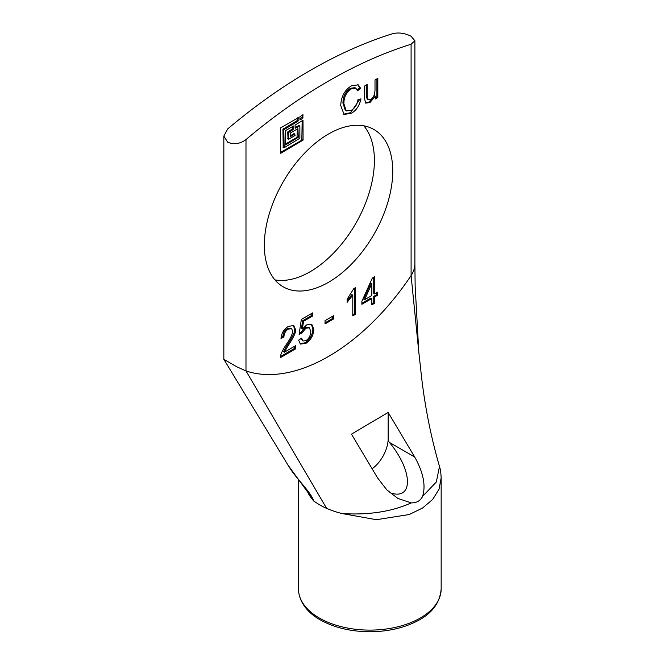 <?xml version="1.0" encoding="UTF-8"?>
<svg xmlns="http://www.w3.org/2000/svg" width="665" height="665" viewBox="0 0 665 665"><rect width="100%" height="100%" fill="white"/><g stroke="black" fill="none" stroke-linecap="round" stroke-linejoin="round"><path stroke-width="1" d="M299.873 116.766L302.991 114.704L302.766 118.428L299.965 119.941L299.873 116.766M299.873 119.043L302.168 117.348L302.168 115.07M293.132 125.843L293.132 129.55L288.635 132.518L288.635 139.193L295.06 135.485L294.736 134.189L290.339 136.616L290.563 132.892L297.945 128.628L298.269 137.339L285.518 144.962L285.426 130.664L293.456 126.034M285.426 144.064L297.031 137.364L297.355 128.968M290.239 135.727L294.138 133.84M288.036 138.844L287.721 131.986L292.218 129.027L292.534 126.192M295.06 125.103L302.991 120.265L303.082 140.115L280.705 153.299L280.613 127.888L298.269 117.688L297.945 121.213L283.822 129.742L284.146 147.721L299.873 138.262L299.873 126.034L295.152 128.279L295.06 125.103M295.06 127.381L298.959 125.502M283.224 147.189L282.908 129.209L297.031 120.681L297.355 117.846M280.613 152.401L301.844 140.149L302.168 120.631M357.953 99.708L360.97 98.869C359.491 105.644 356.332 110.415 351.494 113.191L344.104 114.488L340.721 105.519C341.153 96.541 344.761 89.958 351.536 85.768L358.252 84.846L360.596 88.262L357.612 90.806L355.817 88.196L351.494 88.794C346.448 92.011 343.905 96.965 343.863 103.682L346.257 110.947L351.22 110.348C354.819 108.279 357.063 104.738 357.953 99.708M346.257 110.947L345.334 110.415L342.949 103.15C342.99 96.442 345.534 91.479 350.58 88.27L354.902 87.664L355.817 88.196M357.221 89.825L359.674 87.73L357.77 84.613M360.596 88.262L359.674 87.73M343.664 114.189L350.58 112.668L359.873 99.168M377.82 97.531L375.309 98.985L375.309 96.176L370.023 102.493L365.742 103.133L364.345 98.029L364.345 86.142L367.155 84.522L367.155 95.153L368.036 99.692L370.588 99.334C373.14 98.353 374.619 95.319 375.01 90.224L375.01 79.983L377.82 78.362L377.82 97.531L376.905 97.007L376.905 78.894M368.036 99.692L367.113 99.16L366.232 94.621L366.232 85.053M365.326 102.809L369.108 101.969L374.304 95.694L375.309 96.176M375.226 96.226L374.304 95.694M375.309 97.93L376.905 97.007M295.642 348.842L280.447 357.612C280.115 355.185 282.251 350.522 286.864 343.622C290.322 338.776 292.268 334.645 292.708 331.22L291.611 328.693L288.369 329.1C285.618 330.688 284.121 333.348 283.889 337.064L280.996 338.352C281.578 332.974 284.055 328.984 288.435 326.382L293.714 325.518L295.584 329.632C296.1 332.159 293.456 337.737 287.662 346.357L284.371 352.209L295.642 345.692L295.642 348.842L294.728 348.31L294.728 346.224M284.371 352.209L283.448 351.677L286.74 345.833C292.542 337.205 295.185 331.627 294.67 329.109L293.248 325.301M281.096 337.371L282.966 336.54C283.207 332.816 284.703 330.164 287.455 328.577L290.696 328.161L291.611 328.693M283.889 337.064L282.966 336.54M280.522 356.515L294.728 348.31M302.351 329.042L306.69 324.894L311.819 324.412L313.822 329.341C313.548 335.285 310.937 339.948 306 343.323L300.472 344.071L298.627 340.172L301.578 338.202L302.982 341.004L306 340.638C309.026 338.56 310.63 335.484 310.804 331.403L309.4 327.77L305.942 328.211L301.769 333.157L299.109 334.329L301.345 319.408L312.733 312.841L312.733 315.983L303.589 321.262L302.351 329.042L301.436 328.51L302.675 320.729L311.81 315.451L311.81 313.365M303.589 321.262L302.675 320.729M312.733 315.983L311.81 315.451M299.258 333.331L300.846 332.625L305.019 327.679L308.485 327.247L309.4 327.77M301.769 333.157L300.846 332.625M302.982 341.004L300.879 338.668M300.04 343.763L305.085 342.791C310.023 339.416 312.633 334.761 312.899 328.818L311.328 324.171M333.647 318.934L325.035 323.913L325.035 320.646L333.647 315.667L333.647 318.934L332.733 318.41L332.733 316.199M325.035 322.849L332.733 318.41M355.592 314.229L352.783 315.85L352.783 295.135L347.13 302.317L347.13 299.175L353.772 288.66L355.592 287.604L355.592 314.229L354.678 313.697L354.678 288.136M352.783 295.135L351.868 294.603L347.13 300.821M352.783 314.794L354.678 313.697M371.818 283.589L370.837 283.091L363.73 299.15L364.653 299.682L371.818 295.543L371.818 283.589L370.837 283.091M371.76 283.623L364.653 299.682M377.728 295.135L374.653 296.914L374.653 303.232L371.818 304.861L371.818 298.543L361.885 304.279L361.885 301.278L372.325 278.095L374.653 276.748L374.653 293.913L377.728 292.135L377.728 295.135L376.814 294.603L376.814 292.658M374.653 293.913L373.73 293.381L373.73 277.28M361.885 303.223L370.904 298.02L371.818 298.543M371.818 303.805L373.73 302.7L373.73 296.382L376.814 294.603M374.653 303.232L373.73 302.7M374.653 296.914L373.73 296.382M411.095 44.247A518.883 299.574 120 0 0 245.984 139.567C239.965 143.989 233.856 144.854 227.638 142.16L223.839 136.076L227.638 128.977A518.883 299.574 -60 0 1 392.749 33.657C398.759 32.269 404.877 33.134 411.095 36.242L414.894 40.748L411.095 44.247L411.095 275.601C413.522 271.902 414.794 267.995 414.885 263.872L414.894 40.748M223.839 136.076L223.839 359.3L237.039 366.905L245.984 370.929A188.095 108.594 120 0 0 411.095 275.601L418.809 352.151L415.151 286.266L414.885 263.963M264.329 245.21A90.806 52.427 -60 0 1 303.963 153.831A90.806 52.427 -60 0 1 373.938 129.5A90.806 52.427 -60 0 1 373.938 234.354A90.806 52.427 -60 0 1 283.132 286.781A90.806 52.427 -60 0 1 264.329 245.21M439.49 466.489L436.315 482.009L422.624 496.356C420.388 500.812 416.598 502.989 411.253 502.898C391.885 511.609 368.917 515.176 342.342 513.596L376.398 519.706L409.216 514.527L422.574 508.018L432.715 499.423L439.025 489.232L441.161 477.994C440.687 468.443 439.773 468.185 439.482 466.456M342.342 513.596A71.346 41.188 180 0 1 326.623 508.368A71.346 41.188 180 0 1 319.366 504.71L313.697 501.019L309.358 495.367L310.713 496.265M411.253 502.898L397.861 498.434L386.839 489.872L377.595 477.96L351.469 434.145L388.161 412.45L414.702 457.013C423.322 472.424 425.957 485.541 422.616 496.364M388.161 412.45L388.161 440.853L389.416 442.416C413.248 471.119 413.505 501.177 389.84 492.674M313.697 501.019C311.037 492.133 296.831 479.374 289.433 467.412A12.976 3.641 147.1 0 0 289.491 467.512A12.976 3.641 147.1 0 0 289.583 467.636M289.433 467.412L287.662 464.569M307.247 491.211L309.358 495.367M388.161 440.853L388.052 440.92A25.935 14.971 -60 0 1 372.142 468.775M274.903 279.865A90.806 52.427 120 0 0 355.592 223.764A90.806 52.427 120 0 0 363.83 125.826M302.766 118.428L301.844 117.905M303.082 117.88L302.168 117.348M297.945 137.896L297.031 137.364M298.269 137.339L297.355 136.807M294.736 134.189L293.822 133.657M288.635 139.193L287.721 138.661M288.635 132.518L287.721 131.986M288.959 131.961L288.036 131.429M293.132 129.55L292.218 129.027M293.456 128.993L292.534 128.47M299.549 125.843L298.635 125.319M283.822 147.53L282.908 147.007M283.822 129.742L282.908 129.209M284.146 129.185L283.224 128.653M297.945 121.213L297.031 120.681M298.269 120.656L297.355 120.124M302.766 140.672L301.844 140.149M303.082 140.115L302.168 139.592M343.863 103.682L342.949 103.15M351.494 88.794L350.58 88.27M351.494 113.191L350.58 112.668M367.155 95.153L366.232 94.621M370.023 102.493L369.108 101.969M287.662 346.357L286.74 345.833M295.584 329.632L294.67 329.109M288.369 329.1L287.455 328.577M305.942 328.211L305.019 327.679M306 343.323L305.085 342.791M313.822 329.341L312.899 328.818M326.623 508.368L245.984 370.929L245.984 139.567M439.507 466.481C431.311 438.235 425.409 409.175 421.81 379.291L418.809 352.151M414.702 457.013L389.416 442.416M441.161 478.002L441.161 588.916A71.346 41.188 180 0 1 397.121 626.97A71.346 41.188 180 0 1 319.366 618.043A71.346 41.188 180 0 1 298.469 588.916L298.469 479.872M294.961 134.164L294.046 133.632M288.735 139.401L287.812 138.869M299.782 125.826L298.859 125.294M283.913 147.738L282.999 147.214M287.97 465.076L310.755 496.339M287.962 465.059L223.864 359.341M298.469 588.916C298.726 602.773 308.859 613.529 320.173 619.822C334.212 627.685 350.896 631.659 370.206 631.75C388.061 631.575 403.73 628.018 417.204 621.068C432.017 613.554 439.997 602.839 441.161 588.916"/></g></svg>
